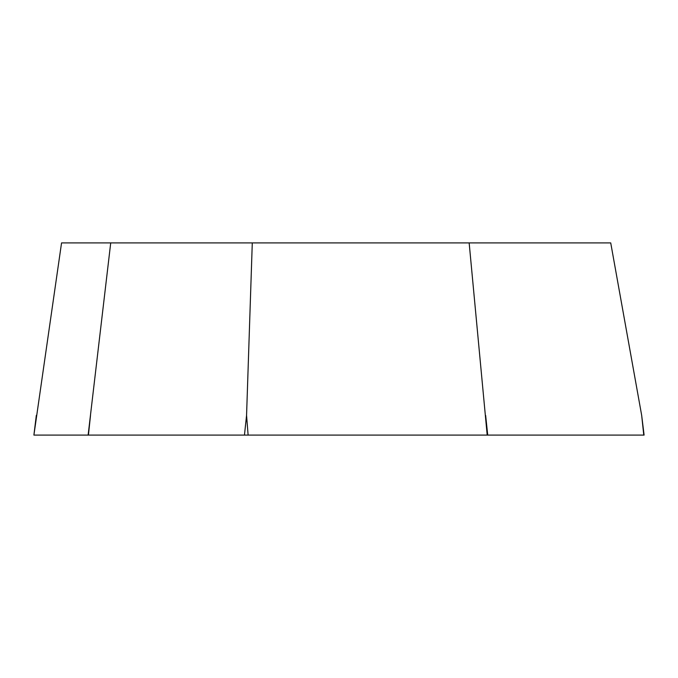 <?xml version="1.0" encoding="UTF-8"?>
<svg xmlns="http://www.w3.org/2000/svg" width="678" height="678" viewBox="0 0 678 678"><rect width="100%" height="100%" fill="white"/><g stroke="black" fill="none" stroke-linecap="round" stroke-linejoin="round"><path stroke-width="1.02" d="M252.284 242.91L61.554 242.91L33.9 435.09L644.1 435.09L641.676 415.377L610.725 242.91L252.284 242.91L246.563 415.377L248.114 435.09L644.066 435.09M487.194 435.09L469.159 242.91M33.934 435.09L88.132 435.09L110.717 242.91M88.132 435.09L248.114 435.09M90.513 415.377L88.42 435.09M244.461 435.09L246.563 415.377M485.634 415.377L487.728 435.09M643.778 435.09L641.676 415.377M36.324 415.377L33.9 435.09"/></g></svg>
